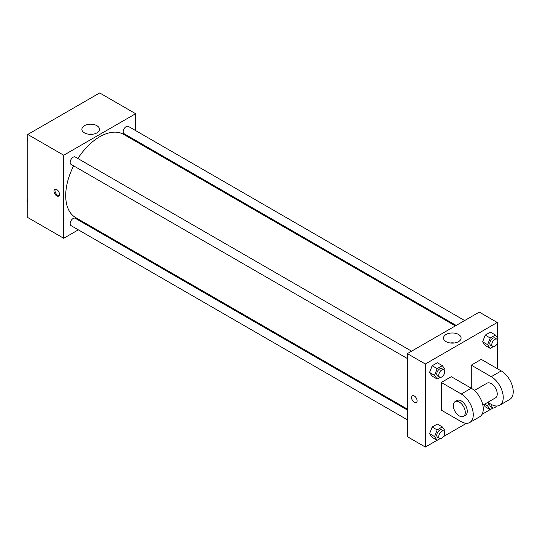 <?xml version="1.0" encoding="UTF-8"?>
<svg xmlns="http://www.w3.org/2000/svg" width="540" height="540" viewBox="0 0 540 540"><rect width="100%" height="100%" fill="white"/><g stroke="black" fill="none" stroke-linecap="round" stroke-linejoin="round"><path stroke-width="0.81" d="M78.341 229.838L63.713 238.282L27.756 217.519L27.756 134.467L99.677 92.948L135.641 113.711L135.641 130.592M87.608 224.485L86.812 224.944M73.636 165.854A48.033 27.729 120 0 0 65.711 195.601A48.033 27.729 120 0 0 75.661 217.593L407.342 409.084M455.375 325.897L123.694 134.399A48.033 27.729 120 0 0 77.875 158.51M135.641 140.38L135.641 141.298M63.713 238.282L63.713 155.23L135.641 113.711M464.643 320.544L128.331 126.374A4.239 2.444 120 0 0 125.064 127.508A4.239 2.444 120 0 0 123.215 131.774A4.239 2.444 120 0 0 124.092 133.711L456.172 325.438M407.342 410.002L75.263 218.275A4.239 2.444 120 0 0 72.002 219.416A4.239 2.444 120 0 0 70.153 223.681A4.239 2.444 120 0 0 71.03 225.619L407.342 419.789M407.342 358.519L71.03 164.349A4.239 2.444 -60 0 1 71.03 159.455A4.239 2.444 -60 0 1 75.263 157.005L411.581 351.175M63.713 155.23L27.756 134.467M84.47 132.874A8.795 5.076 180 0 1 81.891 129.283A8.795 5.076 180 0 1 90.686 124.2A8.795 5.076 180 0 1 99.481 129.283A8.795 5.076 180 0 1 94.055 133.974A8.795 5.076 180 0 1 84.47 132.874M59.474 194.306A3.888 2.241 60 0 1 58.664 196.081A3.888 2.241 60 0 1 54.783 193.84A3.888 2.241 60 0 1 54.783 189.358A3.888 2.241 60 0 1 57.773 190.397A3.888 2.241 60 0 1 59.474 194.306M59.103 195.676A3.888 2.241 60 0 1 55.789 193.259A3.888 2.241 60 0 1 55.35 189.182M88.553 134.21A8.795 5.076 180 0 1 92.819 134.21M437.096 440.262L425.324 447.053L407.342 436.671L407.342 353.626L479.27 312.1L497.245 322.481L497.245 337.628M27.756 141.102L27 140.029L27.756 138.078M29.558 133.427L34.843 130.376M27.756 140.461L27 140.029M82.62 102.789L87.905 99.738M27.756 202.372L27 201.299L27.756 199.355M27.756 201.737L27 201.299M440.093 377.325L437.157 379.019L434.558 375.327L437.157 368.638L442.348 365.641L444.94 369.333L444.488 370.501M443.867 369.819L441.869 368.665A4.239 2.444 120 0 0 438.601 369.799A4.239 2.444 120 0 0 436.752 374.065A4.239 2.444 120 0 0 437.63 376.002L439.627 377.156A4.239 2.444 120 0 0 443.867 374.713A4.239 2.444 120 0 0 443.867 369.819A4.239 2.444 120 0 0 440.6 370.953A4.239 2.444 120 0 0 438.75 375.219A4.239 2.444 120 0 0 439.627 377.156M437.157 379.019L432.162 376.137L429.563 372.445L432.162 365.756L437.353 362.758L442.348 365.641M434.558 375.327L429.563 372.445L432.162 365.756L437.353 362.758M437.157 368.638L432.162 365.756M493.155 346.694L490.219 348.388L487.62 344.696L490.219 338.006L495.41 335.009L498.002 338.702L497.549 339.869M496.928 339.181L494.93 338.026A4.239 2.444 120 0 0 491.663 339.161A4.239 2.444 120 0 0 489.814 343.426A4.239 2.444 120 0 0 490.691 345.371L492.689 346.518A4.239 2.444 120 0 0 496.928 344.075A4.239 2.444 120 0 0 496.928 339.181A4.239 2.444 120 0 0 493.661 340.315A4.239 2.444 120 0 0 491.812 344.581A4.239 2.444 120 0 0 492.689 346.518M490.219 348.388L485.224 345.506L482.625 341.813L485.224 335.124L490.415 332.127L495.41 335.009M487.62 344.696L482.625 341.813L485.224 335.124L490.415 332.127M490.219 338.006L485.224 335.124M440.093 438.601L437.157 440.296L434.558 436.604L437.157 429.914L442.348 426.917L444.94 430.61L444.488 431.777M443.867 431.089L441.869 429.935A4.239 2.444 120 0 0 438.601 431.069A4.239 2.444 120 0 0 436.752 435.335A4.239 2.444 120 0 0 437.63 437.272L439.627 438.426A4.239 2.444 120 0 0 443.867 435.983A4.239 2.444 120 0 0 443.867 431.089A4.239 2.444 120 0 0 440.6 432.223A4.239 2.444 120 0 0 438.75 436.489A4.239 2.444 120 0 0 439.627 438.426M437.157 440.296L432.162 437.407L429.563 433.714L432.162 427.032L437.353 424.035L442.348 426.917M434.558 436.604L429.563 433.714L432.162 427.032L437.353 424.035M437.157 429.914L432.162 427.032M493.155 407.963L490.219 409.658L487.62 405.965L488.788 402.955M489.942 403.623A4.239 2.444 120 0 0 489.814 404.696A4.239 2.444 120 0 0 490.691 406.64L492.689 407.795A4.239 2.444 120 0 0 496.496 406.006M490.219 409.658L485.224 406.775L483.739 404.663L485.224 406.775M487.62 405.965L484.549 404.19M491.947 404.75A4.239 2.444 120 0 0 491.812 405.851A4.239 2.444 120 0 0 492.689 407.795M414.342 402.354A3.888 2.241 -120 0 0 416.279 402.55A3.888 2.241 60 0 1 414.335 402.361A3.888 2.241 60 0 1 411.797 398.932A3.888 2.241 60 0 1 412.398 395.82A3.888 2.241 -120 0 0 411.804 398.932A3.888 2.241 -120 0 0 414.342 402.354M412.398 395.82A3.888 2.241 60 0 1 416.279 398.061A3.888 2.241 60 0 1 416.279 402.55M425.324 447.053L425.324 364.007L407.342 353.626L479.27 312.1M407.342 436.671L407.342 353.626M458.514 334.463A8.795 5.076 180 0 1 461.093 338.054A8.795 5.076 180 0 1 452.297 343.13A8.795 5.076 180 0 1 443.502 338.054A8.795 5.076 180 0 1 448.929 333.362A8.795 5.076 180 0 1 458.514 334.463M425.324 364.007L497.245 322.481M454.43 342.981A8.795 5.076 0 0 0 450.164 342.981M497.245 343.46L497.245 368.618M490.158 409.624L482.092 414.281M466.452 423.306L443.489 436.563M485.224 345.506L482.625 341.813M432.162 376.137L429.563 372.445M432.162 437.407L429.563 433.714M441.308 382.462L461.288 393.998A16.949 9.788 60 0 1 472.358 408.935A16.949 9.788 60 0 1 469.76 422.516A16.949 9.788 60 0 1 461.288 421.679L441.308 410.144L441.308 382.462L451.298 376.69L471.278 388.226L471.278 365.162L481.268 359.39L501.242 370.926A16.949 9.788 60 0 1 512.318 385.864A16.949 9.788 60 0 1 509.72 399.452L499.73 405.216A16.949 9.788 60 0 1 491.252 404.379L487.742 402.347M469.76 422.516L479.75 416.752A16.949 9.788 -120 0 0 482.348 403.164A16.949 9.788 -120 0 0 471.278 388.226L461.288 393.998M474.377 390.488L487.019 383.198A8.478 4.894 60 0 1 493.546 385.465A8.478 4.894 60 0 1 497.245 393.998A8.478 4.894 60 0 1 495.49 397.872L482.855 405.169M501.242 370.926L491.252 376.69L471.278 365.162M491.252 376.69A16.949 9.788 60 0 1 502.328 391.635A16.949 9.788 60 0 1 499.73 405.216M455.051 401.652L457.049 400.498A8.478 4.894 60 0 1 463.583 402.766A8.478 4.894 60 0 1 467.282 411.298A8.478 4.894 60 0 1 465.527 415.179L463.529 416.333A8.478 4.894 60 0 1 455.051 411.44A8.478 4.894 60 0 1 455.051 401.652A8.478 4.894 60 0 1 461.585 403.92A8.478 4.894 60 0 1 465.284 412.452A8.478 4.894 60 0 1 463.529 416.333"/></g></svg>
